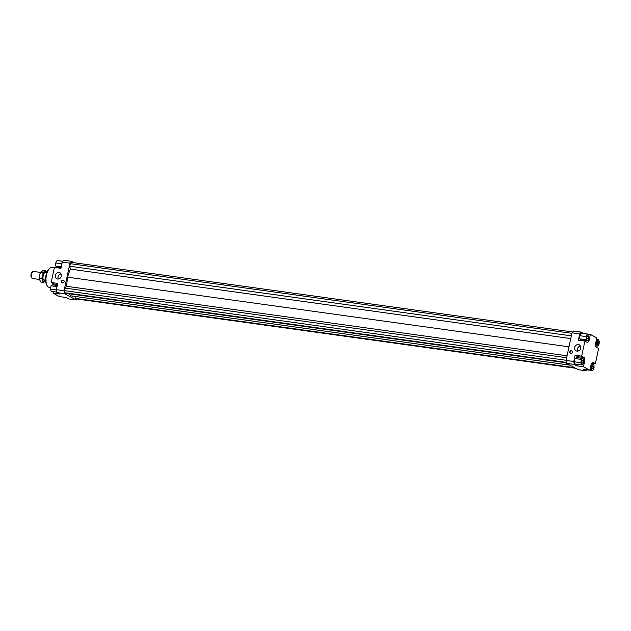 <?xml version="1.0" encoding="UTF-8"?>
<svg xmlns="http://www.w3.org/2000/svg" width="631" height="631" viewBox="0 0 631 631"><rect width="100%" height="100%" fill="white"/><g stroke="black" fill="none" stroke-linecap="round" stroke-linejoin="round"><path stroke-width="0.95" d="M45.606 280.85L43.342 279.833L45.566 280.14M46.726 272.75L44.911 272.497A4.346 1.925 97.9 0 0 43.216 275.676A4.346 1.925 97.9 0 0 43.342 279.833M39.587 279.486L32.638 278.523A3.565 1.577 -82.1 0 1 32.386 278.437A3.565 1.577 -82.1 0 1 32.213 278.31A3.565 1.577 -82.1 0 1 31.558 274.769A3.565 1.577 -82.1 0 1 33.151 271.543L32.355 271.929A3.052 1.349 97.9 0 0 30.998 274.69A3.052 1.349 97.9 0 0 31.55 277.727A3.052 1.349 97.9 0 0 31.7 277.829M33.151 271.543A3.565 1.577 -82.1 0 1 33.617 271.456L40.542 272.418M592.075 366.974A1.507 0.67 -82.1 0 1 592.895 365.814A1.507 0.67 -82.1 0 1 593.353 367.4A1.507 0.67 -82.1 0 1 592.485 368.796A1.507 0.67 -82.1 0 1 592.075 366.974M591.405 369.734L592.777 370.476L594.063 368.047L593.976 364.876L592.604 364.134L591.318 366.564L591.405 369.734L590.017 369.545M69.134 293.778L70.648 295.829L569.872 365.144M568.981 346.805L67.462 277.167L66.594 286.3L65.103 288.099L64.559 290.639L64.922 292.76L66.003 293.344L566.464 362.833M567.056 355.789L66.594 286.3M566.638 357.73L65.103 288.099M566.094 360.277L64.559 290.639M566.393 362.391L64.922 292.76M74.955 296.428L75.286 298.36L574.565 367.684M75.286 298.36L76.359 298.944L575.646 368.267M572.703 331.961L71.445 262.362L70.341 263.687L69.796 266.235L70.286 269.09L67.462 277.167M571.875 333.326L70.341 263.687M571.323 335.866L69.796 266.235M570.747 338.579L70.286 269.09M61.081 273.925A3.392 2.997 -61.6 0 0 58.328 279.02M580.473 346.048A3.392 2.997 -61.6 0 0 577.72 351.136M63.628 280.267A1.451 1.278 -61.6 0 0 62.264 282.798M571.938 350.844A1.451 1.278 -61.6 0 0 570.574 353.376M56.774 292.074L51.174 291.293L50.33 289.037L51.024 285.796L52.562 284.826L57.263 285.472M63.108 280.061A1.451 1.278 118.4 0 1 63.936 282.073A1.451 1.278 118.4 0 1 61.586 281.063A1.451 1.278 118.4 0 1 63.108 280.061M59.03 272.458A3.392 2.997 118.4 0 1 59.937 272.75A3.392 2.997 118.4 0 1 60.962 277.159A3.392 2.997 118.4 0 1 56.719 278.713A3.392 2.997 118.4 0 1 55.473 274.8A3.392 2.997 118.4 0 1 59.03 272.458M62.28 262.07L69.994 263.143L71.516 261.313L63.794 260.24L62.28 262.07L60.939 268.325L54.408 267.418L51.166 282.507L57.705 283.414L56.364 289.668L56.861 292.587L64.575 293.66L64.078 290.741L56.364 289.668M64.078 290.741L69.994 263.143M57.476 284.447L53.824 283.942L51.166 282.507M50.33 289.037L56.396 289.874M51.024 285.796L57.011 286.632M56.861 292.587L59.511 294.022L52.98 293.115L59.385 296.578L65.916 297.477L68.574 298.913L76.288 299.985L64.575 293.66M52.98 293.115L53.304 291.593M53.824 283.942L54.006 285.023M58.541 267.063L57.855 267.891M59.882 260.918L62.997 261.195M61.128 267.418L57.176 266.866L55.804 266.124L55.717 262.953L57.003 260.524L62.887 261.337M55.717 262.953L61.901 263.813M55.804 266.124L61.246 266.881M582.665 360.262A1.507 0.67 -82.1 0 1 582.989 361.926A1.507 0.67 -82.1 0 1 582.145 363.204A1.507 0.67 -82.1 0 1 581.687 361.626A1.507 0.67 -82.1 0 1 582.555 360.222A1.507 0.67 -82.1 0 1 582.665 360.262M581.506 359.457L580.812 362.691L581.656 364.955L583.194 363.977L583.888 360.743L583.044 358.479L581.506 359.457L574.975 358.55L576.513 357.572L583.044 358.479M581.656 364.955L575.125 364.048L574.281 361.784L574.975 358.55M577.957 357.769L577.775 356.689L575.117 355.261L581.648 356.168L584.89 341.071L578.351 340.164L579.692 333.909L581.206 332.087L573.492 331.015L571.978 332.837L566.062 360.435L566.559 363.353L574.273 364.426L573.776 361.508L575.117 355.261M577.255 364.339L576.931 365.862L574.273 364.426M583.746 360.372L584.803 360.514L583.462 366.769L576.931 365.862M580.812 362.691L574.281 361.784M586.783 369.805L585.986 370.76L583.336 369.324L589.867 370.231L591.208 363.977L592.722 362.147L595.38 363.582L591.933 363.109M581.206 332.087L583.864 333.523L590.395 334.422L596.8 337.885L595.459 344.14L595.956 347.058L598.614 348.493L595.38 363.582M590.395 334.422L589.054 340.677L587.682 340.488M584.89 341.071L587.54 342.507L589.054 340.677M581.648 356.168L584.306 357.596L577.775 356.689M584.803 360.514L584.306 357.596M589.867 370.231L583.462 366.769M597.604 344.4A1.507 0.67 -82.1 0 1 597.273 342.728A1.507 0.67 -82.1 0 1 598.117 341.45A1.507 0.67 -82.1 0 1 598.574 343.035A1.507 0.67 -82.1 0 1 597.707 344.431A1.507 0.67 -82.1 0 1 597.604 344.4M598.756 345.204L599.45 341.963L598.606 339.707L597.068 340.677L596.374 343.919L597.218 346.174L598.756 345.204M588.195 337.688A1.507 0.67 -82.1 0 1 587.366 338.839A1.507 0.67 -82.1 0 1 586.909 337.262A1.507 0.67 -82.1 0 1 587.777 335.858A1.507 0.67 -82.1 0 1 588.195 337.688M588.857 334.919L587.485 334.178L586.199 336.607L586.286 339.786L587.658 340.527L588.944 338.098L588.857 334.919M587.658 340.527L581.127 339.62L579.755 338.879L579.668 335.7L580.954 333.271L587.485 334.178M581.798 340.645L582.492 339.809M586.199 336.607L579.668 335.7M586.286 339.786L579.755 338.879M598.606 339.707L596.476 339.407M597.068 340.677L596.224 340.559M596.374 343.919L595.538 343.8M597.218 346.174L595.774 345.977M592.777 370.476L589.898 370.081M592.604 364.134L591.239 363.937M591.318 366.564L590.671 366.477M566.559 363.353L578.272 369.687L585.986 370.76M573.776 361.508L566.062 360.435M571.418 350.639A1.451 1.278 118.4 0 1 572.246 352.65A1.451 1.278 118.4 0 1 569.896 351.641A1.451 1.278 118.4 0 1 571.418 350.639M578.43 344.573A3.392 2.997 118.4 0 1 579.337 344.865A3.392 2.997 118.4 0 1 580.362 349.274A3.392 2.997 118.4 0 1 576.119 350.828A3.392 2.997 118.4 0 1 574.865 346.916A3.392 2.997 118.4 0 1 578.43 344.573M571.978 332.837L579.692 333.909M71.516 261.313L74.135 262.733M77.077 299.039L76.288 299.985M49.565 268.467L48.863 269.153A9.142 4.046 97.9 0 0 45.74 276.741A9.142 4.046 97.9 0 0 46.678 284.889L47.167 285.74A10.033 4.441 -82.1 0 1 46.142 276.796A10.033 4.441 -82.1 0 1 49.565 268.467A10.033 4.441 -82.1 0 1 51.923 267.473L54.321 267.804M50.654 287.547L49.163 287.342A10.033 4.441 -82.1 0 1 48.469 287.113A10.033 4.441 -82.1 0 1 47.167 285.74M39.461 278.752A5.348 2.374 -82.1 0 1 39.445 278.657A5.348 2.374 -82.1 0 1 39.643 275.013A5.348 2.374 -82.1 0 1 40.203 273.184A5.348 2.374 -82.1 0 1 40.242 273.089M46.134 280.756L43.294 282.554L41.741 278.381L42.805 275.447L43.026 272.403L40.707 272.079L39.643 275.013L39.445 278.657M41.741 278.381L39.422 278.058L39.777 280.085L40.976 282.231L43.294 282.554M43.026 272.403L45.858 270.604L43.539 270.281L40.707 272.079M45.858 270.604L47.065 272.75M46.883 272.347A5.348 2.374 97.9 0 0 44.864 271.567A5.348 2.374 97.9 0 0 42.805 275.447A5.348 2.374 97.9 0 0 42.947 280.527A5.348 2.374 97.9 0 0 45.14 281.71A5.348 2.374 97.9 0 0 45.645 281.284M31.55 277.727L32.213 278.31"/></g></svg>
